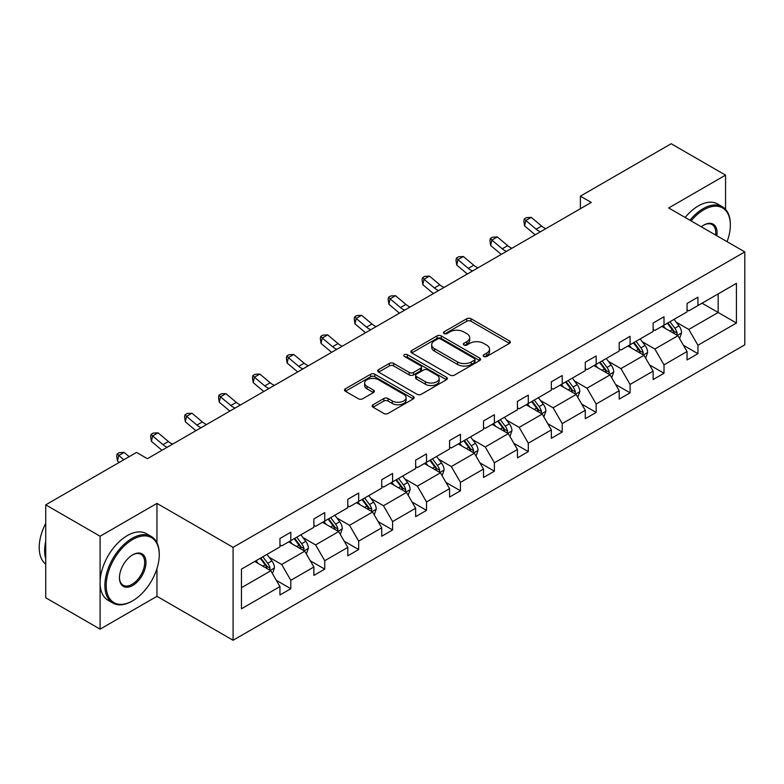 <?xml version="1.0" encoding="UTF-8"?>
<svg xmlns="http://www.w3.org/2000/svg" width="784" height="784" viewBox="0 0 784 784"><rect width="100%" height="100%" fill="white"/><g stroke="black" fill="none" stroke-linecap="round" stroke-linejoin="round"><path stroke-width="1.18" d="M483.777 356.475A2.117 1.215 0 0 0 486.766 356.475L509.453 343.372A3.018 1.744 0 0 0 510.335 342.147A3.018 1.744 0 0 0 509.453 340.913L471.027 318.725A3.018 1.744 0 0 0 466.754 318.725L444.077 331.818A2.117 1.215 0 0 0 443.46 332.681A2.117 1.215 0 0 0 444.077 333.553A2.117 1.215 0 0 0 447.066 333.553L449.996 331.857A9.663 5.576 0 0 1 463.658 331.857L466.862 333.7A9.663 5.576 0 0 1 469.694 337.649A9.663 5.576 0 0 1 466.862 341.589L463.932 343.284A2.117 1.215 0 0 0 463.315 344.147A2.117 1.215 0 0 0 463.932 345.009A2.117 1.215 0 0 0 466.921 345.009L469.851 343.314A9.663 5.576 0 0 1 483.512 343.314L486.717 345.166A9.663 5.576 0 0 1 489.549 349.105A9.663 5.576 0 0 1 486.717 353.055L483.777 354.75A2.117 1.215 0 0 0 483.16 355.613A2.117 1.215 0 0 0 483.777 356.475L483.777 354.75M373.047 404.75A3.018 1.744 0 0 0 372.165 405.985A3.018 1.744 0 0 0 373.047 407.219L383.827 413.442A3.018 1.744 0 0 0 388.1 413.442L413.286 398.899A3.018 1.744 0 0 0 414.168 397.664A3.018 1.744 0 0 0 413.286 396.43L374.86 374.252A3.018 1.744 0 0 0 370.587 374.252L345.401 388.795A3.018 1.744 0 0 0 344.519 390.02A3.018 1.744 0 0 0 345.401 391.255L358.425 398.772A3.018 1.744 0 0 0 362.688 398.772L373.468 392.549A3.018 1.744 0 0 0 374.36 391.314A3.018 1.744 0 0 0 373.468 390.089L367.02 386.355A8.075 4.665 0 0 1 364.648 383.062A8.075 4.665 0 0 1 369.636 378.75A8.075 4.665 0 0 1 378.437 379.76L403.731 394.372A8.075 4.665 0 0 1 406.092 397.664A8.075 4.665 0 0 1 401.114 401.976A8.075 4.665 0 0 1 392.314 400.967L388.1 398.527A3.018 1.744 0 0 0 383.827 398.527L373.047 404.75L373.047 407.219M156.967 503.397L100.097 536.236L45.727 504.847L45.727 597.761L100.097 629.15L156.967 596.32L233.083 640.263L233.083 547.35L156.967 503.397L156.967 542.793M725.553 209.328L725.553 175.126L668.683 207.966L744.8 251.909L233.083 547.35M725.553 175.126L671.182 143.737L580.385 196.157L580.385 208.711M45.727 504.847L136.524 452.427L147.392 458.699L591.263 202.439L580.385 196.157M450.212 375.115A3.018 1.744 0 0 0 454.485 375.115L479.671 360.571A3.018 1.744 0 0 0 480.553 359.337A3.018 1.744 0 0 0 479.671 358.102L441.245 335.924A3.018 1.744 0 0 0 436.982 335.924L411.786 350.468A3.018 1.744 0 0 0 410.904 351.693A3.018 1.744 0 0 0 411.786 352.927L450.212 375.115M405.269 356.926A2.117 1.215 0 0 1 407.415 357.23L407.415 354.711L446.478 377.271A3.018 1.744 0 0 1 447.36 378.505A3.018 1.744 0 0 1 446.478 379.73L421.292 394.274A3.018 1.744 0 0 1 417.019 394.274L378.594 372.096L378.594 369.627A3.018 1.744 0 0 0 377.712 370.861A3.018 1.744 0 0 0 378.594 372.096M378.594 369.627L389.374 363.404A3.018 1.744 0 0 1 393.646 363.404L409.228 372.4A3.018 1.744 0 0 0 413.501 372.4L420.645 368.274A3.018 1.744 0 0 0 421.537 367.039A3.018 1.744 0 0 0 420.645 365.805L404.426 356.436A2.117 1.215 0 0 1 403.809 355.573A2.117 1.215 0 0 1 405.112 354.446A2.117 1.215 0 0 1 407.415 354.711M100.097 536.236L100.097 629.15M241.452 569.135L279.947 546.909L279.947 538.49L290.815 532.218L290.815 540.627L313.874 527.318L313.874 518.91L324.743 512.628L324.743 521.046L347.802 507.738L347.802 499.32L358.67 493.038L358.67 501.456L381.72 488.148L381.72 479.73L392.598 473.458L392.598 481.866L415.647 468.558L415.647 460.149L426.525 453.867L426.525 462.286L449.575 448.967L449.575 440.559L460.453 434.277L460.453 442.695L483.503 429.387L483.503 420.969L494.381 414.697L494.381 423.105L517.43 409.797L517.43 401.388L528.298 395.107L528.298 403.515L551.358 390.207L551.358 381.798L562.226 375.516L562.226 383.935L585.285 370.626L585.285 362.208L596.154 355.936L596.154 364.344L619.203 351.036L619.203 342.628L630.081 336.346L630.081 344.754L653.131 331.446L653.131 323.037L664.009 316.756L664.009 325.174L687.058 311.865L687.058 303.447L697.936 297.175L697.936 305.584L736.431 283.357L736.431 323.037L697.936 345.264L697.936 353.672L687.058 359.954L687.058 351.536L664.009 364.844L664.009 373.262L653.131 379.534L653.131 371.126L630.081 384.434L630.081 392.853L619.203 399.125L619.203 390.716L596.154 404.025L596.154 412.433L585.285 418.715L585.285 410.297L562.226 423.605L562.226 432.023L551.358 438.295L551.358 429.887L528.298 443.195L528.298 451.613L517.43 457.885L517.43 449.477L494.381 462.785L494.381 471.194L483.503 477.476L483.503 469.057L460.453 482.376L460.453 490.784L449.575 497.066L449.575 488.648L426.525 501.956L426.525 510.374L415.647 516.646L415.647 508.238L392.598 521.546L392.598 529.955L381.72 536.236L381.72 527.828L358.67 541.136L358.67 549.545L347.802 555.827L347.802 547.408L324.743 560.717L324.743 569.135L313.874 575.407L313.874 566.999L290.815 580.307L290.815 588.715L279.947 594.997L279.947 586.589L241.452 608.805L241.452 569.135M233.083 640.263L744.8 344.823L744.8 251.909M288.649 541.881L304.741 551.181L281.681 564.49L269.098 557.218M281.681 564.49L290.815 580.307M304.741 551.181L313.874 566.999M279.947 544.9L281.681 545.899L290.815 540.627M322.567 522.301L338.668 531.591L315.609 544.9L303.026 537.628M315.609 544.9L324.743 560.717M338.668 531.591L347.802 547.408M313.874 525.309L315.609 526.319L324.743 521.046M356.495 502.711L372.586 512.001L349.537 525.309L336.953 518.048M349.537 525.309L358.67 541.136M372.586 512.001L381.72 527.828M347.802 505.729L349.537 506.729L358.67 501.456M390.422 483.12L406.514 492.411L383.464 505.729L370.881 498.457M383.464 505.729L392.598 521.546M406.514 492.411L415.647 508.238M381.72 486.139L383.464 487.138L392.598 481.866M424.35 463.54L440.441 472.83L417.392 486.139L404.799 478.867M417.392 486.139L426.525 501.956M440.441 472.83L449.575 488.648M415.647 466.549L417.392 467.558L426.525 462.286M458.277 443.95L474.369 453.24L451.319 466.549L438.726 459.287M451.319 466.549L460.453 482.376M474.369 453.24L483.503 469.057M449.575 446.958L451.319 447.968L460.453 442.695M492.205 424.36L508.297 433.65L485.247 446.968L472.654 439.697M485.247 446.968L494.381 462.785M508.297 433.65L517.43 449.477M483.503 427.378L485.247 428.378L494.381 423.105M526.133 404.779L542.224 414.07L519.165 427.378L506.582 420.106M519.165 427.378L528.298 443.195M542.224 414.07L551.358 429.887M517.43 407.788L519.165 408.797L528.298 403.515M560.05 385.189L576.152 394.479L553.092 407.788L540.509 400.526M553.092 407.788L562.226 423.605M576.152 394.479L585.285 410.297M551.358 388.198L553.092 389.207L562.226 383.935M593.978 365.599L610.07 374.889L587.02 388.198L574.437 380.936M587.02 388.198L596.154 404.025M610.07 374.889L619.203 390.716M585.285 368.617L587.02 369.617L596.154 364.344M627.906 346.018L643.997 355.309L620.948 368.617L608.364 361.346M620.948 368.617L630.081 384.434M643.997 355.309L653.131 371.126M619.203 349.027L620.948 350.036L630.081 344.754M661.833 326.428L677.925 335.719L654.875 349.027L642.282 341.765M654.875 349.027L664.009 364.844M677.925 335.719L687.058 351.536M653.131 329.437L654.875 330.446L664.009 325.174M702.062 303.202L718.164 312.493L688.803 329.437L676.21 322.175M688.803 329.437L697.936 345.264M736.431 323.037L718.164 312.493L718.164 293.912L736.431 283.357M687.058 309.856L688.803 310.856L697.936 305.584M241.452 587.716L270.813 570.762L254.722 561.471M270.813 570.762L279.947 586.589M683.472 345.323L697.936 353.672M649.544 364.913L664.009 373.262M615.616 384.503L630.081 392.853M581.689 404.083L596.154 412.433M547.771 423.674L562.226 432.023M513.843 443.264L528.298 451.613M479.916 462.844L494.381 471.194M445.988 482.434L460.453 490.784M412.061 502.025L426.525 510.374M378.133 521.605L392.598 529.955M344.205 541.195L358.67 549.545M310.288 560.785L324.743 569.135M276.36 580.366L290.815 588.715M156.967 596.32L156.967 568.567M484.63 356.769L486.717 355.564A9.663 5.576 0 0 0 489.549 351.614L489.549 349.105M469.694 337.649L469.694 340.158A9.663 5.576 0 0 1 466.862 344.098L464.775 345.303M509.414 343.402L471.027 321.234A3.018 1.744 0 0 0 466.754 321.234L444.92 333.847M479.632 360.591L441.245 338.433A3.018 1.744 0 0 0 436.982 338.433L411.825 352.947M474.34 360.199A2.117 1.215 0 0 0 474.957 359.337A2.117 1.215 0 0 0 474.34 358.474L440.608 339.002A2.117 1.215 0 0 0 437.619 339.002L434.522 340.785A9.663 5.576 0 0 0 431.69 344.735A9.663 5.576 0 0 0 434.522 348.674L457.582 361.983A9.663 5.576 0 0 0 471.243 361.983L474.34 360.199L474.34 362.708A2.117 1.215 0 0 0 474.957 361.845L474.957 359.337M431.69 344.735L431.69 347.243A9.663 5.576 0 0 0 434.522 351.183L434.522 348.674M474.34 362.708L471.243 364.501A9.663 5.576 0 0 1 457.582 364.501L434.522 351.183M378.633 372.116L389.374 365.912L389.374 363.404M421.537 367.039L421.537 369.548A3.018 1.744 0 0 1 420.645 370.783L413.501 374.909A3.018 1.744 0 0 1 409.228 374.909L393.646 365.912A3.018 1.744 0 0 0 389.374 365.912M407.415 357.23L446.439 379.76M425.398 381.739A8.075 4.665 0 0 0 434.199 382.749A8.075 4.665 0 0 0 439.187 378.437A8.075 4.665 0 0 0 436.815 375.144L427.907 369.999A3.018 1.744 0 0 0 423.634 369.999L416.49 374.125A3.018 1.744 0 0 0 415.598 375.36A3.018 1.744 0 0 0 416.49 376.594L425.398 381.739L425.398 384.248A8.075 4.665 0 0 0 434.199 385.258A8.075 4.665 0 0 0 439.187 380.955L439.187 378.437M415.598 375.36L415.598 377.868A3.018 1.744 0 0 0 416.49 379.103L416.49 376.594M425.398 384.248L416.49 379.103M406.092 397.664L406.092 400.173A8.075 4.665 0 0 1 401.114 404.485A8.075 4.665 0 0 1 392.314 403.476L388.1 401.036A3.018 1.744 0 0 0 383.827 401.036L373.086 407.239M364.648 383.062L364.648 385.571A8.075 4.665 0 0 0 367.02 388.874L367.02 386.355M373.429 392.578L367.02 388.874M413.286 396.43L413.286 398.899L374.86 376.761A3.018 1.744 0 0 0 370.587 376.761L345.44 391.285M679.581 338.58L681.58 332.808A8.154 4.704 -120 0 0 678.973 325.87L674.093 319.343M665.342 328.447L663.225 325.625M676.719 335.023L677.18 333.151A8.154 4.704 -120 0 0 674.848 328.251L669.967 321.734M667.919 322.91L673.299 330.084A4.155 2.401 60 0 1 674.054 331.348L677.18 333.151M667.351 323.243L672.241 329.76A8.154 4.704 60 0 1 674.269 333.602M540.421 231.79A15.376 8.879 60 0 1 536.178 229.202L525.809 220.49L524.604 225.919L534.962 234.632A23.069 13.318 -120 0 0 535.188 234.808M545.86 228.654A15.376 8.879 60 0 1 541.607 226.066L531.248 217.354L525.809 220.49L524.32 218.863L526.495 217.609L531.248 217.354M524.604 225.919L523.839 221.029L524.32 218.863M727.082 241.678A37.524 21.668 120 0 0 730.335 225.106A37.524 21.668 120 0 0 703.807 209.779A37.524 21.668 120 0 0 691.076 220.892M689.94 220.235A38.445 22.197 -60 0 1 703.15 208.652A38.445 22.197 -60 0 1 722.378 206.751A38.445 22.197 -60 0 1 730.335 224.351A38.445 22.197 -60 0 1 730.335 224.724M701.327 226.801A18.757 10.829 -60 0 1 703.807 225.106L703.807 225.106A18.757 10.829 -60 0 1 716.841 235.759M685.157 217.472A38.445 22.197 -60 0 1 698.368 205.888A38.445 22.197 -60 0 1 717.595 203.987L722.378 206.751M715.616 235.063A17.836 10.3 120 0 0 712.068 224.596A17.836 10.3 120 0 0 703.473 225.292M132.065 601.152L132.712 600.769A37.524 21.668 120 0 0 159.25 554.817A37.524 21.668 120 0 0 132.712 539.5A37.524 21.668 120 0 0 106.183 585.452A37.524 21.668 120 0 0 132.712 600.769L132.065 601.152A38.445 22.197 -60 0 1 112.837 603.053A38.445 22.197 -60 0 1 106.947 572.251A38.445 22.197 -60 0 1 132.065 538.373A38.445 22.197 -60 0 1 151.283 536.462A38.445 22.197 -60 0 1 159.25 554.063A38.445 22.197 -60 0 1 159.24 554.445M132.712 585.452A18.757 10.829 -60 0 1 119.452 577.798A18.757 10.829 -60 0 1 132.712 554.817L132.712 554.817A18.757 10.829 -60 0 1 145.981 562.481A18.757 10.829 -60 0 1 132.712 585.452M119.452 577.416A17.836 10.3 120 0 0 123.147 585.207A17.836 10.3 120 0 0 132.065 584.325A17.836 10.3 120 0 0 143.717 568.606A17.836 10.3 120 0 0 140.983 554.308A17.836 10.3 120 0 0 132.388 555.013M112.837 603.053L108.055 600.289A38.445 22.197 -60 0 1 102.165 569.488A38.445 22.197 -60 0 1 127.282 535.609A38.445 22.197 -60 0 1 146.5 533.698L151.283 536.462M45.727 558.835A38.445 22.197 -60 0 1 45.727 541.254M45.727 564.166A38.445 22.197 -60 0 1 45.727 523.369M645.653 358.17L647.653 352.388A8.154 4.704 -120 0 0 645.056 345.45L640.165 338.933M631.414 348.037L629.297 345.215M642.802 354.613L643.252 352.741A8.154 4.704 -120 0 0 640.92 347.841L636.04 341.324M633.991 342.5L639.372 349.674A4.155 2.401 60 0 1 640.126 350.928L643.252 352.741M633.423 342.824L638.313 349.341A8.154 4.704 60 0 1 640.342 353.192M611.726 377.751L613.725 371.979A8.154 4.704 -120 0 0 611.128 365.04L606.248 358.523M597.486 367.627L595.37 364.795M608.874 374.193L609.325 372.331A8.154 4.704 -120 0 0 606.992 367.422L602.112 360.905M600.074 362.09L605.444 369.254A4.155 2.401 60 0 1 606.199 370.518L609.325 372.331M599.505 362.414L604.386 368.931A8.154 4.704 60 0 1 606.414 372.782M506.493 251.38A15.376 8.879 60 0 1 502.25 248.793L491.882 240.08L490.676 245.51L501.035 254.212A23.069 13.318 -120 0 0 501.26 254.398M511.932 248.244A15.376 8.879 60 0 1 507.679 245.657L497.321 236.944L491.882 240.08L490.392 238.454L492.568 237.189L497.321 236.944M490.676 245.51L489.912 240.619L490.392 238.454M472.566 270.97A15.376 8.879 60 0 1 468.322 268.383L457.954 259.671L456.749 265.09L467.117 273.802A23.069 13.318 -120 0 0 467.333 273.988M478.005 267.824A15.376 8.879 60 0 1 473.761 265.237L463.393 256.525L457.954 259.671L456.464 258.034L458.64 256.78L463.393 256.525M456.749 265.09L455.984 260.21L456.464 258.034M577.798 397.341L579.797 391.569A8.154 4.704 -120 0 0 577.2 384.63L572.32 378.113M563.559 387.208L561.442 384.385M574.946 393.784L575.397 391.912A8.154 4.704 -120 0 0 573.065 387.012L568.184 380.495M566.146 381.671L571.516 388.844A4.155 2.401 60 0 1 572.271 390.109L575.397 391.912M565.578 382.004L570.458 388.521A8.154 4.704 60 0 1 572.487 392.363M438.638 290.55A15.376 8.879 60 0 1 434.395 287.963L424.026 279.251L422.821 284.68L433.189 293.392A23.069 13.318 -120 0 0 433.405 293.579M444.077 287.414A15.376 8.879 60 0 1 439.834 284.827L429.465 276.115L424.026 279.251L422.547 277.624L424.712 276.37L429.465 276.115M422.821 284.68L422.057 279.79L422.547 277.624M543.871 416.931L545.87 411.149A8.154 4.704 -120 0 0 543.273 404.211L538.392 397.694M529.631 406.798L527.514 403.976M541.019 413.374L541.47 411.502A8.154 4.704 -120 0 0 539.137 406.602L534.257 400.085M532.218 401.261L537.589 408.435A4.155 2.401 60 0 1 538.343 409.699L541.47 411.502M531.65 401.584L536.53 408.101A8.154 4.704 60 0 1 538.559 411.953M404.711 310.141A15.376 8.879 60 0 1 400.467 307.553L390.099 298.841L388.893 304.27L399.262 312.983A23.069 13.318 -120 0 0 399.477 313.159M410.15 307.005A15.376 8.879 60 0 1 405.906 304.417L395.538 295.705L390.099 298.841L388.619 297.214L390.795 295.96L395.538 295.705M388.893 304.27L388.129 299.38L388.619 297.214M509.953 436.521L511.952 430.739A8.154 4.704 -120 0 0 509.345 423.801L504.465 417.284M495.704 426.388L493.587 423.556M507.091 432.964L507.552 431.092A8.154 4.704 -120 0 0 505.219 426.182L500.329 419.665M498.291 420.851L503.661 428.025A4.155 2.401 60 0 1 504.416 429.279L507.552 431.092M497.722 421.175L502.603 427.692A8.154 4.704 60 0 1 504.631 431.543M370.783 329.731A15.376 8.879 60 0 1 366.54 327.144L356.181 318.431L354.966 323.851L365.334 332.563A23.069 13.318 -120 0 0 365.56 332.749M376.222 326.585A15.376 8.879 60 0 1 371.979 323.998L361.61 315.295L356.181 318.431L354.691 316.795L356.867 315.54L361.61 315.295M354.966 323.851L354.211 318.97L354.691 316.795M476.025 456.102L478.024 450.33A8.154 4.704 -120 0 0 475.418 443.391L470.537 436.874M461.786 445.978L459.669 443.146M473.164 452.544L473.624 450.673A8.154 4.704 -120 0 0 471.292 445.773L466.402 439.256M464.363 440.432L469.734 447.605A4.155 2.401 60 0 1 470.488 448.869L473.624 450.673M463.795 440.765L468.675 447.282A8.154 4.704 60 0 1 470.714 451.133M336.865 349.311A15.376 8.879 60 0 1 332.612 346.724L322.253 338.022L321.048 343.441L331.407 352.153A23.069 13.318 -120 0 0 331.632 352.339M342.294 346.175A15.376 8.879 60 0 1 338.051 343.588L327.692 334.876L322.253 338.022L320.764 336.385L322.939 335.131L327.692 334.876M321.048 343.441L320.284 338.551L320.764 336.385M442.098 475.692L444.097 469.92A8.154 4.704 -120 0 0 441.49 462.972L436.61 456.455M427.858 465.559L425.741 462.736M439.236 472.135L439.697 470.263A8.154 4.704 -120 0 0 437.364 465.363L432.484 458.846M430.436 460.022L435.816 467.195A4.155 2.401 60 0 1 436.57 468.46L439.697 470.263M429.867 460.345L434.757 466.872A8.154 4.704 60 0 1 436.786 470.714M302.938 368.901A15.376 8.879 60 0 1 298.694 366.314L288.326 357.602L287.12 363.031L297.479 371.743A23.069 13.318 -120 0 0 297.704 371.92M308.377 365.765A15.376 8.879 60 0 1 304.123 363.178L293.765 354.466L288.326 357.602L286.836 355.975L289.012 354.721L293.765 354.466M287.12 363.031L286.356 358.141L286.836 355.975M408.17 495.282L410.169 489.5A8.154 4.704 -120 0 0 407.572 482.562L402.682 476.045M393.931 485.149L391.814 482.327M405.308 491.725L405.769 489.853A8.154 4.704 -120 0 0 403.437 484.943L398.556 478.426M396.508 479.612L401.888 486.786A4.155 2.401 60 0 1 402.643 488.04L405.769 489.853M395.94 479.935L400.83 486.452A8.154 4.704 60 0 1 402.858 490.304M269.01 388.492A15.376 8.879 60 0 1 264.767 385.904L254.398 377.192L253.193 382.612L263.551 391.324A23.069 13.318 -120 0 0 263.777 391.51M274.449 385.346A15.376 8.879 60 0 1 270.196 382.768L259.837 374.056L254.398 377.192L252.909 375.556L255.084 374.301L259.837 374.056M253.193 382.612L252.428 377.731L252.909 375.556M374.242 514.863L376.242 509.09A8.154 4.704 -120 0 0 373.645 502.152L368.764 495.635M360.003 504.739L357.886 501.907M371.391 511.305L371.841 509.433A8.154 4.704 -120 0 0 369.509 504.533L364.629 498.016M362.59 499.192L367.961 506.366A4.155 2.401 60 0 1 368.715 507.63L371.841 509.433M362.022 499.526L366.902 506.043A8.154 4.704 60 0 1 368.931 509.894M235.082 408.072A15.376 8.879 60 0 1 230.839 405.495L220.471 396.782L219.265 402.202L229.634 410.914A23.069 13.318 -120 0 0 229.849 411.1M240.521 404.936A15.376 8.879 60 0 1 236.278 402.349L225.91 393.637L220.471 396.782L218.981 395.146L221.157 393.891L225.91 393.637M219.265 402.202L218.501 397.312L218.981 395.146M340.315 534.453L342.314 528.681A8.154 4.704 -120 0 0 339.717 521.732L334.837 515.215M326.075 524.32L323.959 521.497M337.463 530.895L337.914 529.024A8.154 4.704 -120 0 0 335.581 524.124L330.701 517.607M328.663 518.783L334.033 525.956A4.155 2.401 60 0 1 334.788 527.22L337.914 529.024M328.094 519.106L332.975 525.633A8.154 4.704 60 0 1 335.003 529.474M201.155 427.662A15.376 8.879 60 0 1 196.911 425.075L186.543 416.363L185.338 421.792L195.706 430.504A23.069 13.318 -120 0 0 195.922 430.681M206.594 424.526A15.376 8.879 60 0 1 202.35 421.939L191.982 413.227L186.543 416.363L185.063 414.736L187.229 413.482L191.982 413.227M185.338 421.792L184.573 416.902L185.063 414.736M306.387 554.043L308.386 548.261A8.154 4.704 -120 0 0 305.789 541.323L300.909 534.806M292.148 543.91L290.031 541.087M303.535 550.486L303.986 548.614A8.154 4.704 -120 0 0 301.654 543.714L296.773 537.187M294.735 538.373L300.105 545.546A4.155 2.401 60 0 1 300.86 546.801L303.986 548.614M294.167 538.696L299.047 545.213A8.154 4.704 60 0 1 301.076 549.065M167.227 447.252A15.376 8.879 60 0 1 162.984 444.665L152.615 435.953L151.41 441.372L161.778 450.085A23.069 13.318 -120 0 0 161.994 450.271M172.666 444.107A15.376 8.879 60 0 1 168.423 441.529L158.054 432.817L152.615 435.953L151.136 434.316L153.311 433.062L158.054 432.817M151.41 441.372L150.646 436.492L151.136 434.316M272.46 573.623L274.469 567.851A8.154 4.704 -120 0 0 271.862 560.913L266.981 554.396M258.22 563.5L256.103 560.668M269.608 570.066L270.068 568.194A8.154 4.704 -120 0 0 267.736 563.294L262.846 556.777M260.807 557.953L266.178 565.127A4.155 2.401 60 0 1 266.932 566.391L270.068 568.194M260.239 558.286L265.119 564.803A8.154 4.704 60 0 1 267.148 568.655M129.193 456.651L124.127 452.397L118.698 455.543L117.482 460.963L119.217 462.413M123.754 459.796L117.208 453.907L119.384 452.652L124.127 452.397M117.482 460.963L116.718 456.082L117.208 453.907M486.717 355.564L486.717 353.055M463.932 345.009L463.932 343.284M466.862 344.098L466.862 341.589M444.077 333.553L444.077 331.818M466.754 321.234L466.754 318.725M471.027 321.234L471.027 318.725M509.453 343.372L509.453 340.913M411.786 352.927L411.786 350.468M436.982 338.433L436.982 335.924M441.245 338.433L441.245 335.924M479.671 360.571L479.671 358.102M457.582 364.501L457.582 361.983M471.243 364.501L471.243 361.983M393.646 365.912L393.646 363.404M409.228 374.909L409.228 372.4M413.501 374.909L413.501 372.4M420.645 370.783L420.645 368.274M446.478 379.73L446.478 377.271M383.827 401.036L383.827 398.527M388.1 401.036L388.1 398.527M392.314 403.476L392.314 400.967M373.468 392.549L373.468 390.089M345.401 391.255L345.401 388.795M370.587 376.761L370.587 374.252M374.86 376.761L374.86 374.252M677.337 335.376L681.521 332.965M674.848 328.251L678.973 325.87M669.918 331.093L672.241 329.76M536.178 229.202L541.607 226.066M643.409 354.966L647.604 352.545M640.92 347.841L645.056 345.45M635.991 350.683L638.313 349.341M609.491 374.556L613.676 372.135M606.992 367.422L611.128 365.04M602.063 370.273L604.386 368.931M502.25 248.793L507.679 245.657M468.322 268.383L473.761 265.237M575.564 394.136L579.748 391.726M573.065 387.012L577.2 384.63M568.135 389.854L570.458 388.521M434.395 287.963L439.834 284.827M541.636 413.727L545.821 411.316M539.137 406.602L543.273 404.211M534.218 409.444L536.53 408.101M400.467 307.553L405.906 304.417M507.709 433.317L511.893 430.896M505.219 426.182L509.345 423.801M500.29 429.034L502.603 427.692M366.54 327.144L371.979 323.998M473.781 452.907L477.966 450.486M471.292 445.773L475.418 443.391M466.362 448.615L468.675 447.282M332.612 346.724L338.051 343.588M439.853 472.487L444.038 470.077M437.364 465.363L441.49 462.972M432.435 468.205L434.757 466.872M298.694 366.314L304.123 363.178M405.926 492.078L410.12 489.657M403.437 484.943L407.572 482.562M398.507 487.795L400.83 486.452M264.767 385.904L270.196 382.768M372.008 511.668L376.193 509.247M369.509 504.533L373.645 502.152M364.58 507.375L366.902 506.043M230.839 405.495L236.278 402.349M338.08 531.248L342.265 528.837M335.581 524.124L339.717 521.732M330.652 526.966L332.975 525.633M196.911 425.075L202.35 421.939M304.153 550.838L308.337 548.418M301.654 543.714L305.789 541.323M296.734 546.556L299.047 545.213M162.984 444.665L168.423 441.529M270.225 570.429L274.41 568.008M267.736 563.294L271.862 560.913M262.807 566.136L265.119 564.803M730.335 225.106L730.335 224.351M159.25 554.817L159.25 554.063"/></g></svg>
